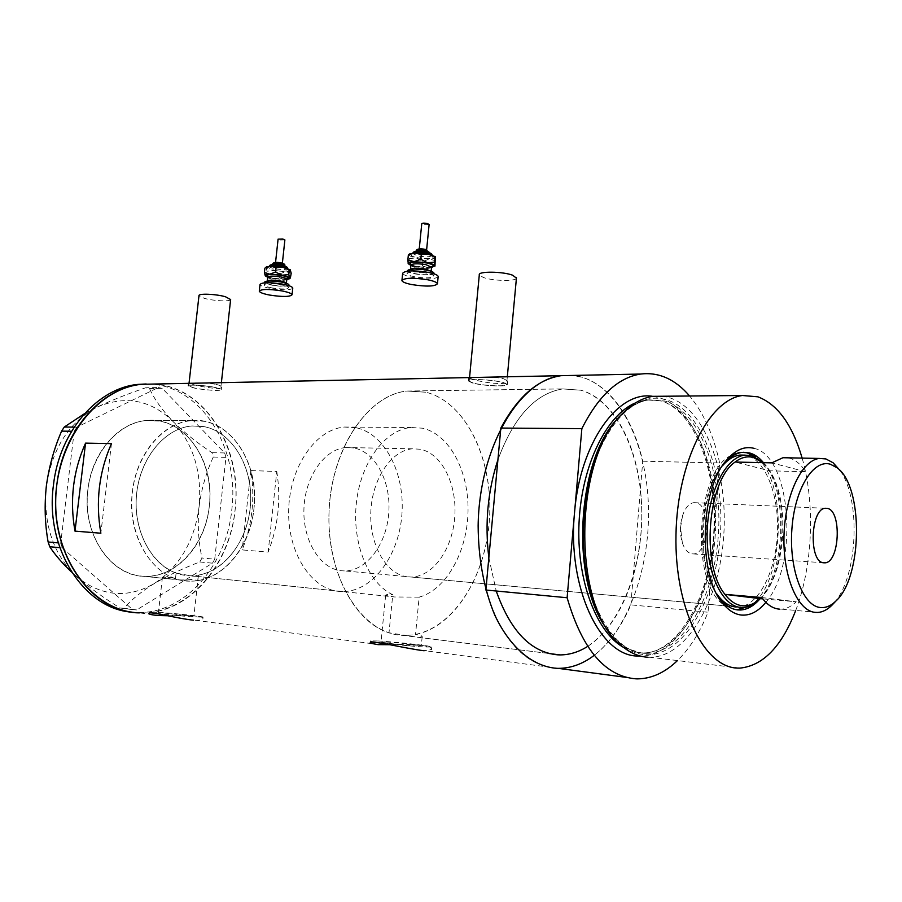 <?xml version="1.0" encoding="UTF-8"?>
<svg xmlns="http://www.w3.org/2000/svg" width="902" height="902" viewBox="0 0 902 902"><rect width="100%" height="100%" fill="white"/><g stroke="black" fill="none" stroke-linecap="round" stroke-linejoin="round"><path stroke-width="0.68" stroke-dasharray="4.51 3.38" d="M172.383 579.231L162.416 577.46C162.743 576.491 167.107 576.874 175.473 578.61L176.104 573.097C150.454 564.111 132.583 528.82 136.721 492.887C140.633 456.919 165.506 427.909 192.058 425.969L203.863 426.578C231.848 431.889 252.098 465.432 250.677 501.343C249.504 537.254 226.774 570.47 198.327 575.16L197.73 580.595C194.02 579.287 185.564 578.836 172.383 579.231L141.93 576.141C111.465 573.875 85.758 538.618 87.246 498.118C88.385 457.618 116.302 422.621 146.834 420.479L159.789 421.133C191.247 427.018 213.199 465.195 209.512 504.229C206.208 543.297 177.604 576.897 145.357 576.322C176.961 577.381 205.611 544.549 209.298 506.315C215.33 461.046 184.56 416.42 146.834 420.479C118.692 422.159 91.903 452.364 87.9 489.527C81.665 534.48 111.217 577.111 145.357 576.322L189.961 581.125C221.599 582.106 250.226 548.247 253.924 508.92C259.956 462.365 229.255 416.476 191.483 420.636L204.45 421.313C234.554 427.142 256.157 463.357 254.443 501.895C253.011 540.433 228.386 575.95 197.73 580.595M419.419 637.274L422.181 636.699C422.44 635.921 420.231 635.177 415.529 634.478L419.148 597.147C446.434 589.671 467.371 551.46 468.037 511.321C468.916 471.171 449.455 434.166 422.463 428.191L410.895 427.514C385.255 429.713 360.89 461.948 356.425 502.504C351.769 543.027 368.219 583.402 392.753 594.722L388.999 632.787C352.265 621.557 324.573 564.911 329.455 504.5C334.011 444.055 369.594 394.828 406.937 391.04L425.981 392.223L406.937 391.04L562.622 388.909C535.202 393.52 513.633 417.152 497.915 459.794C513.633 417.152 535.202 393.52 562.622 388.909L580.922 390.228L562.622 388.909L406.937 391.04C367.204 394.884 329.997 450.707 328.937 515.234C327.426 579.772 362.514 633.734 402.224 635.324L549.228 653.544L417.288 637.218L388.999 632.787M419.148 597.147L394.535 596.977L385.628 595.421C385.504 594.565 387.883 594.339 392.753 594.722M176.104 573.097L192.239 576.107L195.339 576.243L198.327 575.16M230.63 299.577C230.382 301.764 213.481 300.964 204.337 298.348L198.981 295.698M194.201 387.939L188.732 385.977C187.717 384.331 205.724 385.391 215.33 387.567L220.618 389.484C221.531 391.13 203.852 390.081 194.201 387.939M516.429 278.177C515.854 281.525 492.695 280.984 483.258 277.444L479.3 274.862M473.268 383.034L469.209 381.174C467.507 378.615 492.717 379.607 502.775 382.527L506.62 384.331C508.153 386.879 483.427 385.898 473.268 383.034M216.13 384.399C219.592 385.21 221.396 386.09 221.554 387.026C222.332 390.183 204.179 387.319 194.122 384.827L188.349 383.395C187.142 383.068 206.096 382.324 216.13 384.399M215.781 387.556L221.283 389.551C222.23 391.265 203.818 390.183 193.772 387.939L188.067 385.909C187.007 384.184 205.78 385.289 215.781 387.556M503.744 378.772L507.702 381.118C509.1 385.774 483.585 382.876 473.009 379.37L468.736 377.882C466.785 377.149 493.225 376.168 503.744 378.772M503.406 382.516L507.398 384.387C508.987 387.048 483.247 386.033 472.659 383.046L468.431 381.106C466.661 378.445 492.92 379.471 503.406 382.516M386.124 641.987C397.647 642.585 423.106 645.471 421.279 645.967L416.453 645.945C405.021 645.37 378.998 642.416 381.027 641.942L386.124 641.987M164.716 613.101L193.874 616.28L164.716 613.101M168.178 615.762C185.181 615.119 204.483 615.559 202.871 618.783C202.431 619.821 199.861 620.305 195.17 620.249L193.502 620.17M158.842 612.334C175.462 613.416 204.912 616.618 203.051 617.16L193.862 616.9C177.367 615.863 146.981 612.559 149.112 612.041L158.842 612.334M390.949 644.727C410.523 643.453 433.704 645.595 431.517 649.485L424.143 650.748M378.412 640.972C395.955 641.908 434.448 646.26 431.742 647.027L424.504 646.993C407.174 646.125 367.407 641.626 370.553 640.905L378.412 640.972M415.529 634.478C455.893 626.619 487.475 572.567 489.685 514.873C492.221 457.179 465.297 402.145 425.981 392.223C467.191 402.608 494.42 462.433 489.2 522.675C484.453 582.963 447.392 635.933 404.615 635.414M587.664 646.396C621.241 624.838 643.194 566.174 641.75 508.908C640.42 451.654 615.638 400.285 580.922 390.228C611.545 398.628 635.064 440.063 640.409 489.38L633.215 576.254C623.417 609.064 608.241 632.437 587.664 646.396M561.033 375.683L571.665 375.333L582.061 377.239C619.279 388.503 645.911 442.656 648.358 503.62C650.872 564.596 629.28 628.311 594.238 655.314C609.121 643.69 621.32 626.867 630.848 604.859L708.025 612.232C699.941 632.381 689.748 648.493 677.47 660.568M160.263 615.626L139.438 612.864C187.165 615.457 229.818 566.253 235.118 509.889C242.886 448.79 205.622 386.744 154.084 384.06L163.905 385.413C210.335 395.335 241.274 452.105 235.219 508.863C229.751 565.667 187.503 614.713 139.438 612.864L137.713 612.774M276.79 471.475C281.142 499.223 278.267 526.103 268.153 552.103L242.187 549.904C252.312 524.333 255.187 497.893 250.812 470.573L276.79 471.475L268.153 552.103M488.85 557.74L496.213 591.002L488.85 557.74M175.473 578.61C147.759 569.545 128.073 531.853 132.267 493.078C136.213 454.258 162.935 422.801 191.483 420.636C163.307 422.373 136.427 453.503 132.402 491.827C126.133 538.19 155.787 582.061 189.961 581.125M250.812 470.573L242.187 549.904M111.465 443.626L100.866 533.217M131.41 612.075L136.112 612.424C183.828 615.029 226.492 565.937 231.791 509.698C239.921 446.772 199.737 383.237 146.169 383.97M84.517 413.657L97.405 406.971C111.882 400.172 127.971 393.779 145.65 387.781L149.518 388.57C154.276 399.067 162.022 409.959 172.756 421.223C183.952 432.329 197.019 442.814 211.947 452.657L213.267 457.043C206.084 472.693 201.349 489.29 199.071 506.856C197.403 524.513 198.384 541.572 202.025 558.022L199.759 561.969C183.095 568.328 167.907 575.532 154.186 583.605C141.242 591.667 131.173 599.886 123.991 608.275L120.011 607.993C104.136 598.161 89.817 587.845 77.076 577.054L71.574 572.082M74.178 427.12L76.907 427.142L158.357 387.544L145.65 387.781M149.518 388.57L162.213 388.345L224.654 452.962L211.947 452.657M213.267 457.043L225.974 457.382L214.721 559.184L202.025 558.022M199.759 561.969L212.466 563.175L136.664 609.932L123.991 608.275M120.011 607.993L132.684 609.662L62.339 547.92L59.836 547.683M58.269 542.903L60.716 543.117L74.223 431.28L71.585 431.246M77.076 577.054C53.241 554.73 43.003 524.344 46.363 485.919C52.395 447.99 69.409 421.674 97.405 406.971C125.637 395.132 150.758 399.89 172.756 421.223C193.4 443.885 202.161 472.434 199.071 506.856C194.516 541.177 179.554 566.76 154.186 583.605C127.667 598.725 101.96 596.549 77.076 577.054M76.907 427.142L74.223 431.28M60.716 543.117L62.339 547.92M132.684 609.662L136.664 609.932M212.466 563.175L214.721 559.184M225.974 457.382L224.654 452.962M162.213 388.345L158.357 387.544M754.038 448.339C791.268 455.972 799.048 564.832 765.843 602.322M759.123 599.807C785.867 572.195 788.393 490.395 763.498 462.681M736.212 607.035L738.501 607.057C758.165 606.088 775.427 572.59 777.377 534.694C779.542 496.822 766.181 460.584 747.014 455.544L744.984 455.127M407.941 576.874L411.278 577.032C433.242 576.728 452.68 548.743 454.777 516.587C457.134 484.442 441.89 453.582 420.411 449.252L412.496 448.801C391.378 450.29 371.895 479.052 370.801 512.392C369.459 545.721 386.879 574.98 407.941 576.874M724.926 605.603L736.72 609.808M748.75 606.448C784.582 587.664 789.115 479.063 755.267 456.874M623.305 412.755L621.433 414.728C636.147 400.341 651.165 395.358 666.488 399.755C702.139 410.511 725.276 473.945 720.179 537.491C715.534 601.082 682.758 656.667 645.663 654.739C636.451 654.187 627.645 650.263 619.268 642.968L610.767 633.926M647.94 657.254L650.489 657.31C687.719 656.622 719.638 599.571 723.742 535.608C728.252 471.667 704.868 408.505 669.092 397.59L662.666 396.249M630.848 604.859L633.215 576.254C641.221 548.066 643.622 519.112 640.409 489.38L642.743 461.204C632.009 413.917 604.892 378.434 572.815 375.435M642.743 461.204L719.638 462.985L708.025 612.232M719.638 462.985C713.572 435.102 703.56 412.778 689.624 396.001M485.862 590.021C501.286 639.574 524.874 665.676 556.624 668.314M795.677 610.609C812.792 566.028 815.352 503.88 802.137 458.103M723.742 463.876L723.731 463.887C699.512 490.226 695.983 566.648 717.834 595.906M743.665 452.263L742.087 452.387M730.947 455.487C695.51 471.971 690.312 584.361 724.295 605.141M722.367 465.928C698.723 491.24 695.295 565.554 716.65 593.708M691.868 553.851L693.401 553.918C709.367 554.008 711.746 504.793 695.916 502.764L693.886 502.651C689.128 503.35 685.362 507.634 682.6 515.516C679.804 524.829 679.725 533.928 682.34 542.812C684.584 549.363 687.764 553.039 691.868 553.851M760.104 598.646L761.638 597.124C786.014 573.255 790.434 500.463 769.62 470.799L805.599 471.746C800.953 464.429 795.643 459.907 789.667 458.193L787.953 457.81M353.979 447.978L345.985 447.527C324.652 448.948 305.034 476.583 303.94 508.615C302.61 540.648 320.165 568.846 341.441 570.763L344.823 570.932C367.001 570.74 386.665 543.872 388.773 512.877C391.152 481.916 375.694 452.15 353.979 447.978M356.053 427.706L344.361 427.041C316.05 429.205 289.892 466.278 288.696 509.224C287.186 552.171 311.066 589.356 339.332 591.43L342.805 591.588C372.605 591.622 398.853 555.891 401.875 514.805C405.246 473.742 385.086 433.783 356.053 427.706M203.863 426.578L192.058 425.969C163.487 427.943 137.318 461.553 136.168 500.486C134.691 539.407 158.628 573.368 187.131 575.566L190.638 575.747C220.697 576.119 247.351 543.748 250.384 506.202C253.766 468.679 233.201 432.114 203.863 426.578M763.239 462.67C789.577 487.148 787.829 571.947 760.363 598.567L760.273 598.657M762.697 462.658L769.62 470.799L735.119 462.038M840.112 470.585C861.376 499.764 857.734 577.968 833.673 603.382M779.396 609.132L781.538 609.143C786.657 608.794 791.55 606.347 796.24 601.781L762.799 598.883M805.599 471.746L771.796 462.861M761.784 597.53L796.24 601.781M284.874 239.966L280.229 240.067L278.087 239.154M277.624 264.038L275.471 263.17L280.139 263.046L282.281 263.914L277.624 264.038M276.328 267.093L272.46 265.538C273.205 264.647 276.001 264.579 280.872 265.335L284.716 266.879C283.972 267.781 281.176 267.849 276.328 267.093M288.956 285.133C286.904 286.622 281.323 286.656 272.212 285.235C267.398 284.288 264.793 283.296 264.421 282.258M271.919 287.896C267.105 286.949 264.5 285.968 264.128 284.931C265.594 283.273 271.209 283.183 280.973 284.66C285.754 285.618 288.324 286.599 288.685 287.614C287.197 289.271 281.616 289.373 271.919 287.896M292.744 288.302C290.016 290.275 282.574 290.32 270.442 288.426C264.004 287.174 260.531 285.855 260.024 284.48M286.802 279.485L272.934 278.594L267.725 277.252M265.289 275.877L266.575 275.493L272.934 278.594L279.665 277.985L284.998 279.62L290.748 277.557M290.376 269.822L290.444 269.923C290.918 270.882 289.384 271.457 285.855 271.649L273.802 270.623C269.574 269.777 267.037 268.852 266.169 267.86L266.282 267.003M291.211 273.272L285.855 271.649L280.127 273.712L273.802 270.623L267.037 271.209L266.169 267.86L265.38 267.691M267.037 271.209L266.575 275.493M280.127 273.712L279.665 277.985M429.115 224.485L423.76 224.688L421.753 223.741M421.178 250.745L419.159 249.843L424.538 249.606L426.556 250.497L421.178 250.745M419.554 254.082L415.923 252.481C416.848 251.342 420.084 251.196 425.609 252.064L429.217 253.665C428.281 254.815 425.056 254.95 419.554 254.082M433.986 273.441C431.37 275.347 424.943 275.482 414.706 273.858C410.185 272.911 407.749 271.885 407.388 270.792M414.413 276.745C409.903 275.809 407.456 274.794 407.095 273.701C408.944 271.558 415.405 271.344 426.499 273.047C430.976 273.994 433.388 274.997 433.738 276.068C431.866 278.211 425.428 278.436 414.413 276.745M438.135 276.824C434.64 279.338 426.071 279.507 412.44 277.354C406.407 276.102 403.138 274.749 402.653 273.283M431.596 267.477L415.416 266.631L410.906 265.413M408.279 263.891L408.798 263.237L415.416 266.631L422.407 266L428.619 267.747L435.26 265.47M435.44 256.777L435.587 257.104C435.621 258.197 433.58 258.851 429.476 259.077L416.273 257.972C411.91 257.036 409.474 255.999 409.001 254.871L409.316 254.082M435.711 260.813L429.476 259.077L422.869 261.366L416.273 257.972L409.26 258.581L408.707 254.556M409.26 258.581L408.798 263.237M422.869 261.366L422.407 266M619.888 416.352C629.314 406.746 639.157 401.243 649.406 399.834L664.954 401.029C699.817 411.492 722.716 472.817 718.353 534.999C714.384 597.203 683.242 652.631 646.993 653.33L644.332 653.262C631.659 652.45 620.024 645.437 609.448 632.212M652.811 396.361L659.114 397.681C695.589 407.817 719.458 473.088 713.865 537.242C709.626 599.943 677.425 656.205 640.544 656.092M623.812 647.58L641.153 652.89L643.814 652.947C680.108 652.27 711.295 596.932 715.263 534.818C719.638 472.727 696.694 411.492 661.786 401.052L646.215 399.857L635.515 402.867M272.607 264.106L276.474 265.763C281.041 266.485 283.826 266.451 284.852 265.65M277.117 264.23C272.596 262.662 273.768 262.2 280.646 262.854C285.156 264.421 283.972 264.884 277.117 264.23M274.546 270.329C286.441 272.731 294.503 269.743 282.1 267.432C267.319 266.045 264.805 267.015 274.546 270.329M269.833 266.146L269.585 266.575C269.856 267.364 271.716 268.108 275.189 268.807C282.179 269.901 286.216 269.799 287.298 268.514L287.129 268.187M275.832 267.285C268.706 264.838 270.555 264.128 281.379 265.132C288.448 267.59 286.599 268.3 275.832 267.285M272.708 285.055C285.404 287.558 294.007 284.558 280.748 282.146C267.759 279.597 259.505 282.709 272.708 285.055M286.385 283.273L286.396 283.307C285.235 284.615 280.894 284.694 273.351 283.544C269.608 282.811 267.59 282.033 267.296 281.221L267.06 281.672C266.845 281.007 271.367 281.165 280.623 282.146L286.396 283.307M267.759 277.027L267.736 277.196C268.029 278.019 270.036 278.808 273.78 279.552C280.872 280.669 285.212 280.623 286.813 279.44M286.735 279.056L273.43 278.402L267.759 276.779M416.081 250.891L419.701 252.639C424.819 253.473 428.033 253.383 429.352 252.357M420.512 250.97C416.149 249.211 417.716 248.681 425.214 249.38C429.555 251.139 427.988 251.669 420.512 250.97M417.276 257.634C429.566 260.306 440.3 256.878 427.356 254.319C414.762 251.602 404.344 255.142 417.276 257.634M413.341 252.977L412.823 253.676L418.077 255.976C426.026 257.228 430.682 257.025 432.035 255.367L431.641 254.804M418.889 254.308C412.011 251.568 414.48 250.745 426.285 251.838C433.084 254.589 430.615 255.413 418.889 254.308M415.36 273.656C428.495 276.418 439.939 273.002 426.116 270.318C412.642 267.488 401.559 271.051 415.36 273.656M431.133 271.265L431.201 271.446C429.747 273.137 424.741 273.317 416.172 271.998C412.665 271.265 410.771 270.465 410.489 269.608L410.613 269.213M410.917 265.233C411.199 266.113 413.093 266.913 416.6 267.657C424.571 268.931 429.566 268.807 431.607 267.296M431.596 266.947C427.582 267.736 422.418 267.556 416.081 266.417L410.985 264.884M195.339 576.243L394.535 596.977M189.048 383.203L188.732 385.977M469.559 377.498L469.209 381.174M221.283 389.551L221.554 387.026M507.398 384.387L507.702 381.118M422.181 636.699L421.279 645.967M198.417 575.521L193.874 616.28M203.051 617.16L202.871 618.783M431.742 647.027L431.517 649.485M558.259 668.359L425.755 650.804M379.832 644.716L195.17 620.249M191.483 420.636L146.834 420.479L191.483 420.636M370.553 640.905L370.35 642.957M149.112 612.041L148.954 613.394M162.416 577.46L158.38 612.909M385.628 595.421L381.027 641.942M468.431 381.106L468.736 377.882M188.067 385.909L188.349 383.395M507.319 376.788L506.62 384.331M221.373 382.673L220.618 389.484M344.361 427.041L410.895 427.514M139.438 612.864L136.112 612.424M411.278 577.032L738.501 607.057M619.268 642.968L621.095 645.325M646.993 653.33L644.445 653.285C611.748 652.856 581.181 596.808 582.895 529C584 461.17 616.833 403.104 649.406 399.834L660.647 400.781C694.258 410.038 718.206 472.028 713.617 534.638C709.897 597.519 677.379 652.755 643.814 652.947L646.993 653.33M637.613 678.879L625.954 677.334M739.877 668.111L650.489 657.31M412.496 448.801L345.985 447.527M693.401 553.918L823.143 562.713M342.805 591.588L190.638 575.747M743.361 607.508L344.823 570.932M761.638 597.124L760.363 598.567M817.855 612.447L781.538 609.143M682.6 515.516L680.525 527.523L682.34 542.812M693.886 502.651L825.386 508.277M269.664 266.158L269.348 267.015C269.371 266.361 273.577 266.507 281.965 267.432L287.264 268.976L287.287 268.244M275.55 262.426L275.471 263.17M272.562 264.557L272.46 265.538M267.962 276.79L273.554 278.402C279.507 279.372 283.882 279.564 286.667 278.966M264.354 282.822L264.128 284.931M288.888 285.697L288.685 287.614M284.818 266.011L284.716 266.879M282.36 263.226L282.281 263.914M412.958 253.011L412.609 254.06C411.267 253.327 416.115 253.406 427.153 254.308L431.968 255.773L431.99 254.916M419.25 248.941L419.159 249.843M416.036 251.297L415.923 252.481M410.523 269.224L410.275 270.002C408.741 269.236 413.962 269.348 425.913 270.318L431.122 271.863L431.212 271.288M411.053 264.827L416.273 266.417C422.598 267.567 427.683 267.702 431.528 266.823M407.343 271.164L407.095 273.701M433.952 273.813L433.738 276.068M429.318 252.628L429.217 253.665M426.635 249.685L426.556 250.497"/><path stroke-width="1.35" d="M189.048 383.203L198.981 295.698C198.068 293.274 216.006 293.984 225.477 296.758L230.63 299.577M469.559 377.498L479.3 274.862C477.722 271.141 502.82 271.378 512.719 275.234L516.429 278.177M193.502 620.17C177.029 618.603 147.251 610.372 148.931 613.574C149.315 614.375 152.494 615.029 158.47 615.525L168.178 615.762M424.143 650.748C406.892 648.888 367.678 639.022 370.327 643.205L378.039 644.637L390.949 644.727M557.797 654.841L560.097 654.908C569.602 654.863 578.791 652.022 587.664 646.396C578.791 652.022 569.602 654.863 560.097 654.908L557.797 654.841C531.03 652.484 510.498 631.208 496.213 591.002C510.498 631.208 531.03 652.484 557.797 654.841M111.465 443.626L85.555 443.13C73.073 471.036 69.544 500.362 74.99 531.12L100.866 533.217C95.42 501.918 98.949 472.05 111.465 443.626M556.624 668.314L558.259 668.359C570.842 668.337 582.839 663.985 594.238 655.314C582.839 663.985 570.842 668.337 558.259 668.359L556.624 668.314C532.947 666.544 510.115 647.715 494.792 615.153C483.934 588.95 478.387 559.172 478.139 525.821C479.12 447.787 519.056 380.351 561.033 375.683C537.84 379.235 517.771 396.7 500.847 428.067L581.858 428.63C598.398 395.899 617.949 377.701 640.51 374.048L141.603 384.308C101.351 387.635 62.734 431.167 56.758 485.22C47.535 550.975 90.403 612.977 139.438 612.864M137.713 612.774C93.402 610.62 54.424 560.165 55.71 500.283C56.522 440.401 97.258 388.356 141.603 384.308L138.277 384.387C98.025 387.702 59.419 431.122 53.455 485.05C44.638 548.281 84.134 608.839 131.41 612.075M640.544 656.092L637.894 656.036C600.022 656.352 567.099 587.191 574.529 512.719L567.121 597.744L485.862 590.021L497.915 459.794C487.734 491.026 484.712 523.679 488.85 557.74C484.712 523.679 487.734 491.026 497.915 459.794L500.847 428.067M85.555 443.13L74.99 531.12M146.169 383.97L138.277 384.387M71.585 431.246L61.607 431.133L64.29 427.029L84.517 413.657M64.29 427.029L74.178 427.12M59.836 547.683L49.745 546.736L48.122 541.978C44.897 523.915 44.311 505.233 46.363 485.919C49.046 466.593 54.131 448.328 61.607 431.133M71.574 572.082C62.317 563.265 55.033 554.809 49.745 546.736M48.122 541.978L58.269 542.903M765.843 602.322C758.3 611.5 750.171 615.75 741.444 615.063C735.773 614.454 730.428 611.556 725.4 606.347C697.866 581.046 698.734 490 726.798 459.885C735.547 449.748 744.624 445.904 754.038 448.339M717.834 595.906L722.423 601.645C727.17 606.561 732.221 609.312 737.577 609.91L740.587 610C747.149 609.583 753.328 606.189 759.123 599.807M763.498 462.681C759.225 457.562 754.557 454.304 749.483 452.917L742.087 452.387C735.66 453.21 729.538 457.043 723.742 463.887M716.65 593.708C722.288 601.724 728.568 606.144 735.513 606.967L736.212 607.035M736.72 609.808L748.75 606.448M755.267 456.874L747.217 452.872L743.665 452.263M610.767 633.926C569.512 587.349 576.299 455.397 621.433 414.728M662.666 396.249L652.969 396.339C642.698 397.782 632.809 403.25 623.305 412.755C573.052 457.472 571.62 608.083 621.095 645.325C629.619 652.732 638.571 656.712 647.94 657.254M802.137 458.103C792.441 424.876 777.704 404.446 757.939 396.824L742.47 395.504C709.141 399.417 677.188 462.095 675.981 534.818C674.403 607.553 704.101 667.48 737.441 668.078L739.877 668.111C762.991 665.823 781.583 646.655 795.677 610.609M567.121 597.744C582.173 649.384 605.141 676.41 636.023 678.845L637.613 678.879C651.774 678.642 665.056 672.542 677.47 660.568M572.815 375.435L561.033 375.683M689.624 396.001C675.181 379.178 658.81 371.861 640.51 374.048M652.811 396.361C618.163 390.183 579.963 442.724 574.529 512.719L581.858 428.63M739.82 452.353L730.947 455.487M724.295 605.141L724.926 605.603M744.984 455.127L739.944 455.059C733.788 455.837 727.925 459.456 722.367 465.928M830.381 464.226C813.356 458.938 794.707 488.873 791.911 528.865C788.867 568.812 802.803 605.964 820.29 607.52C825.68 608.083 830.866 605.93 835.861 601.07C862.74 577.111 863.597 486.505 837.124 467.8L830.381 464.226M833.673 603.382L831.768 605.389C827.326 609.741 822.68 612.097 817.855 612.447L815.013 612.368C797.391 610.812 782.733 575.961 783.996 535.596C785.056 495.232 801.664 460.324 819.32 458.442L825.871 458.926L833.132 462.794L840.112 470.585M823.436 562.769L824.868 562.837C839.728 562.78 842.006 510.453 827.269 508.378L825.386 508.277C810.481 508.345 808.542 561.799 823.436 562.769M787.953 457.81L782.97 457.72L771.796 462.861L735.119 462.038C707.54 480.439 700.753 565.498 724.971 594.362C730.18 601.206 735.908 604.994 742.143 605.738C748.389 606.358 754.376 603.99 760.104 598.646L724.971 594.362L761.784 597.53C766.903 604.487 772.518 608.331 778.64 609.064L779.396 609.132M762.697 462.658L753.35 457.461C747.239 455.893 741.162 457.415 735.119 462.038M760.273 598.657C754.94 604.182 749.303 607.136 743.361 607.508L740.384 607.418C721.555 605.772 705.883 571.27 707.191 531.379C708.273 491.489 725.952 456.998 744.815 455.149L751.862 455.645L763.239 462.67M762.799 598.883L760.104 598.646M275.55 262.426L278.087 239.154L282.754 238.985L284.874 239.966M264.354 282.822L264.421 282.258C265.887 280.567 271.502 280.477 281.266 281.965C286.047 282.924 288.617 283.904 288.978 284.931L288.956 285.133M259.314 290.929L260.024 284.48C261.986 282.247 269.472 282.134 282.506 284.119C288.877 285.382 292.304 286.689 292.778 288.042L292.744 288.302M269.709 295.078C263.283 293.827 259.81 292.53 259.291 291.188C261.242 289.012 268.74 288.911 281.774 290.884C288.155 292.135 291.583 293.421 292.056 294.74C290.072 296.905 282.63 297.017 269.709 295.078M267.725 277.252L265.289 275.877C264.737 274.93 266.225 274.366 269.766 274.174L264.41 272.528L265.289 275.877M266.282 267.003L270.645 266.101L282.867 267.139L289.271 270.284L290.185 269.664L291.211 273.272L290.331 278.064L289.587 277.951L288.809 274.614L281.988 275.223C286.261 276.068 288.787 276.982 289.587 277.951L289.373 278.797L286.802 279.485M281.988 275.223L269.766 274.174L275.561 272.077L281.988 275.223M265.38 267.691L270.645 266.101L276.023 267.736L282.867 267.139L290.376 269.822M289.271 270.284L288.809 274.614M276.023 267.736L275.561 272.077M264.884 268.21L264.41 272.528M419.25 248.941L421.753 223.741C422.271 223.053 424.064 222.952 427.12 223.448L429.115 224.485M407.343 271.164L407.388 270.792C409.226 268.627 415.698 268.401 426.793 270.115C431.269 271.062 433.67 272.077 434.02 273.159L433.986 273.441M401.965 280.218L402.653 273.283C405.111 270.431 413.747 270.149 428.551 272.415C434.516 273.678 437.718 275.02 438.169 276.452L438.135 276.824M411.718 284.57C405.686 283.341 402.416 281.999 401.92 280.578C404.378 277.793 413.015 277.534 427.83 279.789C433.794 281.029 437.008 282.349 437.459 283.747C434.967 286.532 426.387 286.802 411.718 284.57M410.906 265.413L408.132 263.598C407.986 262.516 409.982 261.873 414.119 261.648L407.862 259.889L408.279 263.891M409.316 254.082L414.988 252.853L428.382 253.981L435.046 257.431L435.373 256.788L434.956 266.124L434.595 262.132L427.514 262.775C431.934 263.722 434.336 264.737 434.73 265.842L431.596 267.477M427.514 262.775L414.119 261.648L420.817 259.314L427.514 262.775M408.707 254.556L414.988 252.853L421.279 254.589L428.382 253.981L435.44 256.777M435.046 257.431L434.595 262.132M421.279 254.589L420.817 259.314M408.335 255.187L407.862 259.889M609.448 632.212C569.139 585.939 575.713 456.953 619.888 416.352M635.515 402.867C606.696 414.807 581.846 464.823 579.084 521.908C576.164 578.983 596.03 632.268 623.812 647.58M284.852 265.65L281.007 263.993C276.147 263.237 273.351 263.305 272.607 264.196L272.562 264.557M287.129 268.187L281.74 266.282C275.911 265.312 271.942 265.267 269.833 266.146M280.387 280.984C284.051 281.717 286.058 282.484 286.385 283.273L286.825 279.282C286.543 278.47 284.547 277.692 280.826 276.948C273.25 275.786 268.886 275.865 267.736 277.196L267.319 281.041C268.988 279.891 273.34 279.879 280.387 280.984M267.759 276.779C265.413 274.343 269.98 273.881 281.48 275.414C288.076 276.869 289.824 278.087 286.735 279.056M429.352 252.357L425.755 250.609C420.231 249.741 416.995 249.877 416.059 251.038L416.036 251.297M431.641 254.804L426.826 253.079C420.693 252.008 416.194 251.974 413.341 252.977M410.613 269.213C413.037 267.883 418.021 267.838 425.575 269.067L431.133 271.265M431.607 267.296L426.003 264.669C417.389 263.339 412.361 263.519 410.917 265.233L410.523 269.224M410.985 264.884C408.527 261.918 413.815 261.287 426.838 262.989C433.152 264.478 434.741 265.797 431.596 266.947M549.228 653.544L560.097 654.908L549.228 653.544M516.463 277.737L507.319 376.788M230.653 299.363L221.373 382.673M738.321 609.786L740.587 610M742.47 395.504L652.969 396.339M625.954 677.334L558.259 668.359M722.423 601.645L725.4 606.347M723.742 463.876L726.798 459.885M823.143 562.713L824.868 562.837M819.32 458.442L782.97 457.72M744.815 455.149L739.944 455.059M762.776 462.658L761.66 461.17M837.124 467.8L833.132 462.794M835.861 601.07L831.768 605.389M272.607 264.106C273.216 262.313 275.944 261.896 280.781 262.843C283.882 263.531 285.235 264.433 284.863 265.549L284.818 266.011M269.664 266.158C269.213 264.466 273.159 264.128 281.503 265.132C286.193 266.361 288.121 267.398 287.287 268.244M292.778 288.042L292.056 294.74M288.978 284.931L288.888 285.697M289.452 278.729L290.241 278.12M266.372 266.936L265.278 267.77M284.885 239.909L282.36 263.226M416.081 250.891C416.701 248.862 419.813 248.354 425.428 249.38L429.318 252.628M412.958 253.011C413.229 251.128 417.739 250.745 426.488 251.838C430.513 252.921 432.34 253.947 431.99 254.916M431.528 266.823L431.212 271.288M438.169 276.452L437.459 283.747M434.02 273.159L433.952 273.813M409.418 254.003L408.662 254.589M429.127 224.395L426.635 249.685"/></g></svg>
